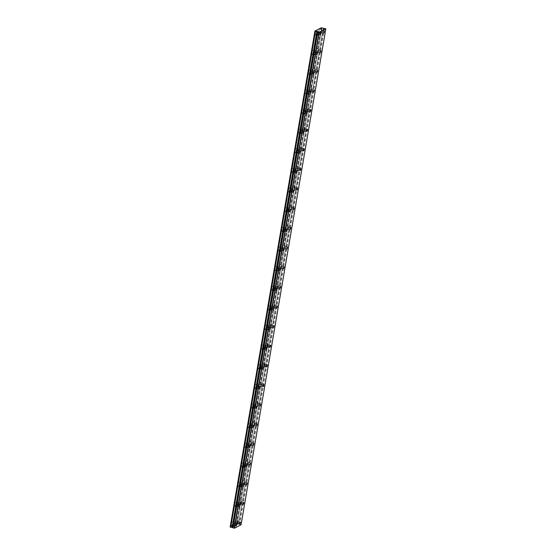 <?xml version="1.0" encoding="UTF-8"?>
<svg xmlns="http://www.w3.org/2000/svg" width="556" height="556" viewBox="0 0 556 556"><rect width="100%" height="100%" fill="white"/><g stroke="black" fill="none" stroke-linecap="round" stroke-linejoin="round"><path stroke-width="0.42" stroke-dasharray="2.78 2.08" d="M318.31 33.207L318.22 32.283L317.601 33.589L317.691 34.521L318.31 33.207M314.953 52.848L314.863 51.923L314.244 53.23L314.335 54.161L314.953 52.848M238.037 522.286L237.947 521.361L237.412 523.592L238.037 522.286M241.394 502.645L241.304 501.72L240.769 503.951L241.394 502.645M244.751 483.004L244.661 482.08L244.126 484.311L244.751 483.004M248.108 463.363L248.018 462.439L247.483 464.67L248.108 463.363M251.465 443.723L251.375 442.798L250.839 445.029L251.465 443.723M254.822 424.082L254.731 423.158L254.196 425.389L254.822 424.082M258.179 404.441L258.088 403.517L257.463 404.824L257.553 405.748L258.179 404.441M261.535 384.801L261.445 383.876L260.82 385.183L260.91 386.107L261.535 384.801M264.892 365.16L264.802 364.236L264.267 366.467L264.892 365.16M268.249 345.519L268.159 344.595L267.624 346.826L268.249 345.519M271.606 325.879L271.516 324.954L270.89 326.261L270.98 327.192L271.606 325.879M274.963 306.238L274.873 305.313L274.247 306.62L274.344 307.551L274.963 306.238M278.32 286.597L278.229 285.673L277.611 286.979L277.701 287.911L278.32 286.597M281.677 266.956L281.586 266.032L280.968 267.339L281.058 268.27L281.677 266.956M285.033 247.316L284.943 246.391L284.325 247.698L284.415 248.629L285.033 247.316M288.397 227.675L288.307 226.751L287.681 228.057L287.772 228.989L288.397 227.675M291.754 208.034L291.664 207.11L291.038 208.417L291.129 209.348L291.754 208.034M295.111 188.394L295.021 187.469L294.395 188.776L294.485 189.707L295.111 188.394M311.596 72.488L311.506 71.564L310.88 72.871L310.978 73.802L311.596 72.488M308.239 92.129L308.149 91.205L307.524 92.511L307.614 93.443L308.239 92.129M304.883 111.77L304.792 110.846L304.167 112.152L304.257 113.083L304.883 111.77M301.526 131.411L301.435 130.486L300.81 131.793L300.9 132.724L301.526 131.411M298.169 151.051L298.079 150.127L297.453 151.434L297.543 152.365L298.169 151.051M294.812 170.692L294.722 169.768L294.187 171.999L294.812 170.692M291.455 190.333L291.365 189.408L290.83 191.639L291.455 190.333M288.098 209.973L288.008 209.049L287.473 211.28L288.098 209.973M284.741 229.614L284.651 228.69L284.116 230.921L284.741 229.614M281.385 249.255L281.294 248.33L280.669 249.637L280.759 250.561L281.385 249.255M278.028 268.895L277.937 267.971L277.312 269.278L277.402 270.202L278.028 268.895M274.671 288.536L274.581 287.612L274.045 289.843L274.671 288.536M271.314 308.177L271.224 307.253L270.689 309.483L271.314 308.177M267.957 327.818L267.867 326.893L267.241 328.2L267.332 329.124L267.957 327.818M264.6 347.458L264.503 346.534L263.975 348.765L264.6 347.458M261.237 367.099L261.146 366.175L260.618 368.406L261.237 367.099M257.88 386.74L257.789 385.815L257.171 387.122L257.261 388.046L257.88 386.74M254.523 406.38L254.433 405.456L253.904 407.687L254.523 406.38M251.166 426.021L251.076 425.097L250.45 426.403L250.547 427.328L251.166 426.021M247.809 445.662L247.719 444.737L247.093 446.044L247.184 446.968L247.809 445.662M244.452 465.302L244.362 464.378L243.827 466.609L244.452 465.302M241.095 484.943L241.005 484.019L240.47 486.25L241.095 484.943M237.739 504.584L237.648 503.66L237.113 505.89L237.739 504.584M234.382 524.225L234.291 523.3L233.666 524.607L233.756 525.531L234.382 524.225M321.966 31.268L321.875 30.344L321.25 31.65L321.34 32.582L321.966 31.268M318.609 50.909L318.518 49.984L317.893 51.291L317.983 52.222L318.609 50.909M315.252 70.549L315.162 69.625L314.536 70.932L314.626 71.863L315.252 70.549M311.895 90.19L311.805 89.266L311.179 90.572L311.27 91.504L311.895 90.19M308.538 109.831L308.448 108.906L307.822 110.213L307.913 111.144L308.538 109.831M305.181 129.472L305.091 128.547L304.466 129.854L304.556 130.785L305.181 129.472M301.825 149.112L301.734 148.188L301.109 149.494L301.199 150.426L301.825 149.112M298.468 168.753L298.377 167.829L297.752 169.135L297.842 170.066L298.468 168.753M321.834 27.932L237.065 523.856L237.607 524.086L238.406 524.176L323.175 28.252M315.169 33.221A2.043 0.556 -76.6 0 1 316.274 30.9A2.043 0.556 -76.6 0 1 316.44 32.547A2.043 0.556 -76.6 0 1 315.328 34.875A2.043 0.556 -76.6 0 1 315.169 33.221M317.323 33.735A2.043 0.556 -76.6 0 1 318.428 31.407A2.043 0.556 -76.6 0 1 318.588 33.061A2.043 0.556 -76.6 0 1 317.483 35.389A2.043 0.556 -76.6 0 1 317.323 33.735M311.812 52.862A2.043 0.556 -76.6 0 1 312.917 50.54A2.043 0.556 -76.6 0 1 313.084 52.188A2.043 0.556 -76.6 0 1 311.972 54.516A2.043 0.556 -76.6 0 1 311.812 52.862M313.966 53.376A2.043 0.556 -76.6 0 1 315.071 51.048A2.043 0.556 -76.6 0 1 315.231 52.702A2.043 0.556 -76.6 0 1 314.126 55.03A2.043 0.556 -76.6 0 1 313.966 53.376M234.889 522.299A2.043 0.556 -76.6 0 1 236.001 519.971A2.043 0.556 -76.6 0 1 236.161 521.625A2.043 0.556 -76.6 0 1 235.049 523.954A2.043 0.556 -76.6 0 1 234.889 522.299M237.044 522.814A2.043 0.556 -76.6 0 1 238.156 520.486A2.043 0.556 -76.6 0 1 238.315 522.14A2.043 0.556 -76.6 0 1 237.203 524.468A2.043 0.556 -76.6 0 1 237.044 522.814M238.246 502.659A2.043 0.556 -76.6 0 1 239.358 500.33A2.043 0.556 -76.6 0 1 239.518 501.985A2.043 0.556 -76.6 0 1 238.406 504.313A2.043 0.556 -76.6 0 1 238.246 502.659M240.4 503.173A2.043 0.556 -76.6 0 1 241.512 500.845A2.043 0.556 -76.6 0 1 241.672 502.499A2.043 0.556 -76.6 0 1 240.56 504.827A2.043 0.556 -76.6 0 1 240.4 503.173M241.603 483.018A2.043 0.556 -76.6 0 1 242.715 480.697A2.043 0.556 -76.6 0 1 242.875 482.344A2.043 0.556 -76.6 0 1 241.763 484.672A2.043 0.556 -76.6 0 1 241.603 483.018M243.757 483.532A2.043 0.556 -76.6 0 1 244.869 481.204A2.043 0.556 -76.6 0 1 245.029 482.858A2.043 0.556 -76.6 0 1 243.917 485.186A2.043 0.556 -76.6 0 1 243.757 483.532M244.96 463.377A2.043 0.556 -76.6 0 1 246.072 461.056A2.043 0.556 -76.6 0 1 246.232 462.703A2.043 0.556 -76.6 0 1 245.12 465.031A2.043 0.556 -76.6 0 1 244.96 463.377M247.114 463.892A2.043 0.556 -76.6 0 1 248.226 461.563A2.043 0.556 -76.6 0 1 248.386 463.217A2.043 0.556 -76.6 0 1 247.274 465.546A2.043 0.556 -76.6 0 1 247.114 463.892M248.317 443.737A2.043 0.556 -76.6 0 1 249.429 441.415A2.043 0.556 -76.6 0 1 249.588 443.062A2.043 0.556 -76.6 0 1 248.476 445.391A2.043 0.556 -76.6 0 1 248.317 443.737M250.471 444.251A2.043 0.556 -76.6 0 1 251.583 441.923A2.043 0.556 -76.6 0 1 251.743 443.577A2.043 0.556 -76.6 0 1 250.631 445.905A2.043 0.556 -76.6 0 1 250.471 444.251M251.673 424.096A2.043 0.556 -76.6 0 1 252.785 421.775A2.043 0.556 -76.6 0 1 252.945 423.422A2.043 0.556 -76.6 0 1 251.84 425.75A2.043 0.556 -76.6 0 1 251.673 424.096M253.828 424.61A2.043 0.556 -76.6 0 1 254.94 422.282A2.043 0.556 -76.6 0 1 255.1 423.936A2.043 0.556 -76.6 0 1 253.988 426.264A2.043 0.556 -76.6 0 1 253.828 424.61M255.03 404.455A2.043 0.556 -76.6 0 1 256.142 402.134A2.043 0.556 -76.6 0 1 256.302 403.781A2.043 0.556 -76.6 0 1 255.197 406.109A2.043 0.556 -76.6 0 1 255.03 404.455M257.185 404.97A2.043 0.556 -76.6 0 1 258.297 402.641A2.043 0.556 -76.6 0 1 258.457 404.295A2.043 0.556 -76.6 0 1 257.345 406.624A2.043 0.556 -76.6 0 1 257.185 404.97M258.387 384.815A2.043 0.556 -76.6 0 1 259.499 382.493A2.043 0.556 -76.6 0 1 259.659 384.14A2.043 0.556 -76.6 0 1 258.554 386.469A2.043 0.556 -76.6 0 1 258.387 384.815M260.542 385.329A2.043 0.556 -76.6 0 1 261.654 383.001A2.043 0.556 -76.6 0 1 261.813 384.655A2.043 0.556 -76.6 0 1 260.701 386.983A2.043 0.556 -76.6 0 1 260.542 385.329M261.744 365.174A2.043 0.556 -76.6 0 1 262.856 362.853A2.043 0.556 -76.6 0 1 263.016 364.5A2.043 0.556 -76.6 0 1 261.911 366.828A2.043 0.556 -76.6 0 1 261.744 365.174M263.898 365.688A2.043 0.556 -76.6 0 1 265.01 363.36A2.043 0.556 -76.6 0 1 265.17 365.014A2.043 0.556 -76.6 0 1 264.058 367.342A2.043 0.556 -76.6 0 1 263.898 365.688M265.108 345.533A2.043 0.556 -76.6 0 1 266.213 343.212A2.043 0.556 -76.6 0 1 266.373 344.859A2.043 0.556 -76.6 0 1 265.268 347.187A2.043 0.556 -76.6 0 1 265.108 345.533M267.255 346.047A2.043 0.556 -76.6 0 1 268.367 343.719A2.043 0.556 -76.6 0 1 268.527 345.373A2.043 0.556 -76.6 0 1 267.422 347.702A2.043 0.556 -76.6 0 1 267.255 346.047M268.465 325.892A2.043 0.556 -76.6 0 1 269.57 323.571A2.043 0.556 -76.6 0 1 269.729 325.218A2.043 0.556 -76.6 0 1 268.624 327.547A2.043 0.556 -76.6 0 1 268.465 325.892M270.612 326.407A2.043 0.556 -76.6 0 1 271.724 324.078A2.043 0.556 -76.6 0 1 271.884 325.733A2.043 0.556 -76.6 0 1 270.779 328.061A2.043 0.556 -76.6 0 1 270.612 326.407M271.821 306.252A2.043 0.556 -76.6 0 1 272.926 303.93A2.043 0.556 -76.6 0 1 273.093 305.578A2.043 0.556 -76.6 0 1 271.981 307.906A2.043 0.556 -76.6 0 1 271.821 306.252M273.969 306.766A2.043 0.556 -76.6 0 1 275.081 304.438A2.043 0.556 -76.6 0 1 275.241 306.092A2.043 0.556 -76.6 0 1 274.136 308.42A2.043 0.556 -76.6 0 1 273.969 306.766M275.178 286.611A2.043 0.556 -76.6 0 1 276.283 284.29A2.043 0.556 -76.6 0 1 276.45 285.937A2.043 0.556 -76.6 0 1 275.338 288.265A2.043 0.556 -76.6 0 1 275.178 286.611M277.333 287.125A2.043 0.556 -76.6 0 1 278.438 284.797A2.043 0.556 -76.6 0 1 278.598 286.451A2.043 0.556 -76.6 0 1 277.493 288.779A2.043 0.556 -76.6 0 1 277.333 287.125M278.535 266.97A2.043 0.556 -76.6 0 1 279.64 264.649A2.043 0.556 -76.6 0 1 279.807 266.296A2.043 0.556 -76.6 0 1 278.695 268.624A2.043 0.556 -76.6 0 1 278.535 266.97M280.69 267.485A2.043 0.556 -76.6 0 1 281.795 265.156A2.043 0.556 -76.6 0 1 281.955 266.81A2.043 0.556 -76.6 0 1 280.849 269.139A2.043 0.556 -76.6 0 1 280.69 267.485M281.892 247.33A2.043 0.556 -76.6 0 1 282.997 245.008A2.043 0.556 -76.6 0 1 283.164 246.655A2.043 0.556 -76.6 0 1 282.052 248.984A2.043 0.556 -76.6 0 1 281.892 247.33M284.046 247.844A2.043 0.556 -76.6 0 1 285.152 245.516A2.043 0.556 -76.6 0 1 285.311 247.17A2.043 0.556 -76.6 0 1 284.206 249.498A2.043 0.556 -76.6 0 1 284.046 247.844M285.249 227.689A2.043 0.556 -76.6 0 1 286.361 225.368A2.043 0.556 -76.6 0 1 286.521 227.015A2.043 0.556 -76.6 0 1 285.409 229.343A2.043 0.556 -76.6 0 1 285.249 227.689M287.403 228.203A2.043 0.556 -76.6 0 1 288.508 225.875A2.043 0.556 -76.6 0 1 288.675 227.529A2.043 0.556 -76.6 0 1 287.563 229.857A2.043 0.556 -76.6 0 1 287.403 228.203M288.606 208.048A2.043 0.556 -76.6 0 1 289.718 205.727A2.043 0.556 -76.6 0 1 289.878 207.374A2.043 0.556 -76.6 0 1 288.766 209.702A2.043 0.556 -76.6 0 1 288.606 208.048M290.76 208.563A2.043 0.556 -76.6 0 1 291.865 206.234A2.043 0.556 -76.6 0 1 292.032 207.888A2.043 0.556 -76.6 0 1 290.92 210.217A2.043 0.556 -76.6 0 1 290.76 208.563M291.963 188.408A2.043 0.556 -76.6 0 1 293.075 186.086A2.043 0.556 -76.6 0 1 293.234 187.733A2.043 0.556 -76.6 0 1 292.122 190.062A2.043 0.556 -76.6 0 1 291.963 188.408M294.117 188.922A2.043 0.556 -76.6 0 1 295.222 186.594A2.043 0.556 -76.6 0 1 295.389 188.248A2.043 0.556 -76.6 0 1 294.277 190.576A2.043 0.556 -76.6 0 1 294.117 188.922M308.455 72.502A2.043 0.556 -76.6 0 1 309.56 70.181A2.043 0.556 -76.6 0 1 309.727 71.828A2.043 0.556 -76.6 0 1 308.615 74.156A2.043 0.556 -76.6 0 1 308.455 72.502M310.602 73.017A2.043 0.556 -76.6 0 1 311.714 70.688A2.043 0.556 -76.6 0 1 311.874 72.343A2.043 0.556 -76.6 0 1 310.769 74.671A2.043 0.556 -76.6 0 1 310.602 73.017M305.098 92.143A2.043 0.556 -76.6 0 1 306.203 89.822A2.043 0.556 -76.6 0 1 306.363 91.469A2.043 0.556 -76.6 0 1 305.258 93.797A2.043 0.556 -76.6 0 1 305.098 92.143M307.246 92.657A2.043 0.556 -76.6 0 1 308.358 90.329A2.043 0.556 -76.6 0 1 308.517 91.983A2.043 0.556 -76.6 0 1 307.412 94.311A2.043 0.556 -76.6 0 1 307.246 92.657M301.741 111.784A2.043 0.556 -76.6 0 1 302.846 109.462A2.043 0.556 -76.6 0 1 303.006 111.11A2.043 0.556 -76.6 0 1 301.901 113.438A2.043 0.556 -76.6 0 1 301.741 111.784M303.889 112.298A2.043 0.556 -76.6 0 1 305.001 109.97A2.043 0.556 -76.6 0 1 305.161 111.624A2.043 0.556 -76.6 0 1 304.056 113.952A2.043 0.556 -76.6 0 1 303.889 112.298M298.384 131.424A2.043 0.556 -76.6 0 1 299.489 129.103A2.043 0.556 -76.6 0 1 299.649 130.75A2.043 0.556 -76.6 0 1 298.544 133.079A2.043 0.556 -76.6 0 1 298.384 131.424M300.532 131.939A2.043 0.556 -76.6 0 1 301.644 129.611A2.043 0.556 -76.6 0 1 301.804 131.265A2.043 0.556 -76.6 0 1 300.692 133.593A2.043 0.556 -76.6 0 1 300.532 131.939M295.021 151.065A2.043 0.556 -76.6 0 1 296.133 148.744A2.043 0.556 -76.6 0 1 296.292 150.391A2.043 0.556 -76.6 0 1 295.187 152.719A2.043 0.556 -76.6 0 1 295.021 151.065M297.175 151.579A2.043 0.556 -76.6 0 1 298.287 149.251A2.043 0.556 -76.6 0 1 298.447 150.905A2.043 0.556 -76.6 0 1 297.335 153.234A2.043 0.556 -76.6 0 1 297.175 151.579M291.664 170.706A2.043 0.556 -76.6 0 1 292.776 168.385A2.043 0.556 -76.6 0 1 292.936 170.032A2.043 0.556 -76.6 0 1 291.83 172.36A2.043 0.556 -76.6 0 1 291.664 170.706M293.818 171.22A2.043 0.556 -76.6 0 1 294.93 168.892A2.043 0.556 -76.6 0 1 295.09 170.546A2.043 0.556 -76.6 0 1 293.978 172.874A2.043 0.556 -76.6 0 1 293.818 171.22M288.307 190.347A2.043 0.556 -76.6 0 1 289.419 188.025A2.043 0.556 -76.6 0 1 289.579 189.672A2.043 0.556 -76.6 0 1 288.474 192.001A2.043 0.556 -76.6 0 1 288.307 190.347M290.461 190.861A2.043 0.556 -76.6 0 1 291.573 188.533A2.043 0.556 -76.6 0 1 291.733 190.187A2.043 0.556 -76.6 0 1 290.621 192.515A2.043 0.556 -76.6 0 1 290.461 190.861M284.95 209.987A2.043 0.556 -76.6 0 1 286.062 207.666A2.043 0.556 -76.6 0 1 286.222 209.313A2.043 0.556 -76.6 0 1 285.11 211.641A2.043 0.556 -76.6 0 1 284.95 209.987M287.104 210.502A2.043 0.556 -76.6 0 1 288.216 208.173A2.043 0.556 -76.6 0 1 288.376 209.827A2.043 0.556 -76.6 0 1 287.264 212.156A2.043 0.556 -76.6 0 1 287.104 210.502M281.593 229.628A2.043 0.556 -76.6 0 1 282.705 227.307A2.043 0.556 -76.6 0 1 282.865 228.954A2.043 0.556 -76.6 0 1 281.753 231.282A2.043 0.556 -76.6 0 1 281.593 229.628M283.748 230.142A2.043 0.556 -76.6 0 1 284.86 227.814A2.043 0.556 -76.6 0 1 285.019 229.468A2.043 0.556 -76.6 0 1 283.907 231.796A2.043 0.556 -76.6 0 1 283.748 230.142M278.236 249.269A2.043 0.556 -76.6 0 1 279.348 246.947A2.043 0.556 -76.6 0 1 279.508 248.595A2.043 0.556 -76.6 0 1 278.396 250.923A2.043 0.556 -76.6 0 1 278.236 249.269M280.391 249.783A2.043 0.556 -76.6 0 1 281.503 247.455A2.043 0.556 -76.6 0 1 281.663 249.109A2.043 0.556 -76.6 0 1 280.551 251.437A2.043 0.556 -76.6 0 1 280.391 249.783M274.879 268.909A2.043 0.556 -76.6 0 1 275.991 266.588A2.043 0.556 -76.6 0 1 276.151 268.235A2.043 0.556 -76.6 0 1 275.039 270.563A2.043 0.556 -76.6 0 1 274.879 268.909M277.034 269.424A2.043 0.556 -76.6 0 1 278.146 267.095A2.043 0.556 -76.6 0 1 278.306 268.75A2.043 0.556 -76.6 0 1 277.194 271.078A2.043 0.556 -76.6 0 1 277.034 269.424M271.523 288.55A2.043 0.556 -76.6 0 1 272.635 286.229A2.043 0.556 -76.6 0 1 272.794 287.876A2.043 0.556 -76.6 0 1 271.682 290.204A2.043 0.556 -76.6 0 1 271.523 288.55M273.677 289.064A2.043 0.556 -76.6 0 1 274.789 286.736A2.043 0.556 -76.6 0 1 274.949 288.39A2.043 0.556 -76.6 0 1 273.837 290.719A2.043 0.556 -76.6 0 1 273.677 289.064M268.166 308.191A2.043 0.556 -76.6 0 1 269.278 305.87A2.043 0.556 -76.6 0 1 269.438 307.517A2.043 0.556 -76.6 0 1 268.326 309.845A2.043 0.556 -76.6 0 1 268.166 308.191M270.32 308.705A2.043 0.556 -76.6 0 1 271.425 306.377A2.043 0.556 -76.6 0 1 271.592 308.031A2.043 0.556 -76.6 0 1 270.48 310.359A2.043 0.556 -76.6 0 1 270.32 308.705M264.809 327.831A2.043 0.556 -76.6 0 1 265.921 325.51A2.043 0.556 -76.6 0 1 266.081 327.157A2.043 0.556 -76.6 0 1 264.969 329.486A2.043 0.556 -76.6 0 1 264.809 327.831M266.963 328.346A2.043 0.556 -76.6 0 1 268.068 326.018A2.043 0.556 -76.6 0 1 268.235 327.672A2.043 0.556 -76.6 0 1 267.123 330A2.043 0.556 -76.6 0 1 266.963 328.346M261.452 347.472A2.043 0.556 -76.6 0 1 262.564 345.144A2.043 0.556 -76.6 0 1 262.724 346.798A2.043 0.556 -76.6 0 1 261.612 349.126A2.043 0.556 -76.6 0 1 261.452 347.472M263.607 347.986A2.043 0.556 -76.6 0 1 264.712 345.658A2.043 0.556 -76.6 0 1 264.878 347.312A2.043 0.556 -76.6 0 1 263.766 349.641A2.043 0.556 -76.6 0 1 263.607 347.986M258.095 367.113A2.043 0.556 -76.6 0 1 259.2 364.785A2.043 0.556 -76.6 0 1 259.367 366.439A2.043 0.556 -76.6 0 1 258.255 368.767A2.043 0.556 -76.6 0 1 258.095 367.113M260.25 367.627A2.043 0.556 -76.6 0 1 261.355 365.299A2.043 0.556 -76.6 0 1 261.515 366.953A2.043 0.556 -76.6 0 1 260.41 369.281A2.043 0.556 -76.6 0 1 260.25 367.627M254.738 386.754A2.043 0.556 -76.6 0 1 255.843 384.425A2.043 0.556 -76.6 0 1 256.01 386.079A2.043 0.556 -76.6 0 1 254.898 388.408A2.043 0.556 -76.6 0 1 254.738 386.754M256.893 387.268A2.043 0.556 -76.6 0 1 257.998 384.94A2.043 0.556 -76.6 0 1 258.158 386.594A2.043 0.556 -76.6 0 1 257.053 388.922A2.043 0.556 -76.6 0 1 256.893 387.268M251.381 406.394A2.043 0.556 -76.6 0 1 252.487 404.066A2.043 0.556 -76.6 0 1 252.653 405.72A2.043 0.556 -76.6 0 1 251.541 408.048A2.043 0.556 -76.6 0 1 251.381 406.394M253.536 406.909A2.043 0.556 -76.6 0 1 254.641 404.58A2.043 0.556 -76.6 0 1 254.801 406.234A2.043 0.556 -76.6 0 1 253.696 408.563A2.043 0.556 -76.6 0 1 253.536 406.909M248.025 426.035A2.043 0.556 -76.6 0 1 249.13 423.707A2.043 0.556 -76.6 0 1 249.29 425.361A2.043 0.556 -76.6 0 1 248.184 427.689A2.043 0.556 -76.6 0 1 248.025 426.035M250.172 426.549A2.043 0.556 -76.6 0 1 251.284 424.221A2.043 0.556 -76.6 0 1 251.444 425.875A2.043 0.556 -76.6 0 1 250.339 428.203A2.043 0.556 -76.6 0 1 250.172 426.549M244.668 445.676A2.043 0.556 -76.6 0 1 245.773 443.347A2.043 0.556 -76.6 0 1 245.933 445.002A2.043 0.556 -76.6 0 1 244.828 447.33A2.043 0.556 -76.6 0 1 244.668 445.676M246.815 446.19A2.043 0.556 -76.6 0 1 247.927 443.862A2.043 0.556 -76.6 0 1 248.087 445.516A2.043 0.556 -76.6 0 1 246.982 447.844A2.043 0.556 -76.6 0 1 246.815 446.19M241.311 465.316A2.043 0.556 -76.6 0 1 242.416 462.988A2.043 0.556 -76.6 0 1 242.576 464.642A2.043 0.556 -76.6 0 1 241.471 466.97A2.043 0.556 -76.6 0 1 241.311 465.316M243.458 465.831A2.043 0.556 -76.6 0 1 244.57 463.502A2.043 0.556 -76.6 0 1 244.73 465.157A2.043 0.556 -76.6 0 1 243.625 467.485A2.043 0.556 -76.6 0 1 243.458 465.831M237.947 484.957A2.043 0.556 -76.6 0 1 239.059 482.629A2.043 0.556 -76.6 0 1 239.219 484.283A2.043 0.556 -76.6 0 1 238.114 486.611A2.043 0.556 -76.6 0 1 237.947 484.957M240.102 485.471A2.043 0.556 -76.6 0 1 241.214 483.143A2.043 0.556 -76.6 0 1 241.373 484.797A2.043 0.556 -76.6 0 1 240.261 487.125A2.043 0.556 -76.6 0 1 240.102 485.471M234.59 504.598A2.043 0.556 -76.6 0 1 235.702 502.27A2.043 0.556 -76.6 0 1 235.862 503.924A2.043 0.556 -76.6 0 1 234.757 506.252A2.043 0.556 -76.6 0 1 234.59 504.598M236.745 505.112A2.043 0.556 -76.6 0 1 237.857 502.784A2.043 0.556 -76.6 0 1 238.017 504.438A2.043 0.556 -76.6 0 1 236.905 506.766A2.043 0.556 -76.6 0 1 236.745 505.112M231.233 524.238A2.043 0.556 -76.6 0 1 232.345 521.91A2.043 0.556 -76.6 0 1 232.505 523.564A2.043 0.556 -76.6 0 1 231.4 525.893A2.043 0.556 -76.6 0 1 231.233 524.238M233.388 524.753A2.043 0.556 -76.6 0 1 234.5 522.425A2.043 0.556 -76.6 0 1 234.66 524.079A2.043 0.556 -76.6 0 1 233.548 526.407A2.043 0.556 -76.6 0 1 233.388 524.753M318.817 31.282A2.043 0.556 -76.6 0 1 319.929 28.961A2.043 0.556 -76.6 0 1 320.089 30.608A2.043 0.556 -76.6 0 1 318.984 32.936A2.043 0.556 -76.6 0 1 318.817 31.282M320.972 31.796A2.043 0.556 -76.6 0 1 322.084 29.468A2.043 0.556 -76.6 0 1 322.244 31.122A2.043 0.556 -76.6 0 1 321.132 33.45A2.043 0.556 -76.6 0 1 320.972 31.796M315.46 50.923A2.043 0.556 -76.6 0 1 316.572 48.601A2.043 0.556 -76.6 0 1 316.732 50.248A2.043 0.556 -76.6 0 1 315.627 52.577A2.043 0.556 -76.6 0 1 315.46 50.923M317.615 51.437A2.043 0.556 -76.6 0 1 318.727 49.109A2.043 0.556 -76.6 0 1 318.887 50.763A2.043 0.556 -76.6 0 1 317.775 53.091A2.043 0.556 -76.6 0 1 317.615 51.437M312.104 70.563A2.043 0.556 -76.6 0 1 313.216 68.242A2.043 0.556 -76.6 0 1 313.375 69.889A2.043 0.556 -76.6 0 1 312.27 72.217A2.043 0.556 -76.6 0 1 312.104 70.563M314.258 71.078A2.043 0.556 -76.6 0 1 315.37 68.749A2.043 0.556 -76.6 0 1 315.53 70.403A2.043 0.556 -76.6 0 1 314.418 72.732A2.043 0.556 -76.6 0 1 314.258 71.078M308.747 90.204A2.043 0.556 -76.6 0 1 309.859 87.883A2.043 0.556 -76.6 0 1 310.019 89.53A2.043 0.556 -76.6 0 1 308.907 91.858A2.043 0.556 -76.6 0 1 308.747 90.204M310.901 90.718A2.043 0.556 -76.6 0 1 312.013 88.39A2.043 0.556 -76.6 0 1 312.173 90.044A2.043 0.556 -76.6 0 1 311.061 92.372A2.043 0.556 -76.6 0 1 310.901 90.718M305.39 109.845A2.043 0.556 -76.6 0 1 306.502 107.523A2.043 0.556 -76.6 0 1 306.662 109.171A2.043 0.556 -76.6 0 1 305.55 111.499A2.043 0.556 -76.6 0 1 305.39 109.845M307.544 110.359A2.043 0.556 -76.6 0 1 308.656 108.031A2.043 0.556 -76.6 0 1 308.816 109.685A2.043 0.556 -76.6 0 1 307.704 112.013A2.043 0.556 -76.6 0 1 307.544 110.359M302.033 129.485A2.043 0.556 -76.6 0 1 303.145 127.164A2.043 0.556 -76.6 0 1 303.305 128.811A2.043 0.556 -76.6 0 1 302.193 131.14A2.043 0.556 -76.6 0 1 302.033 129.485M304.188 130A2.043 0.556 -76.6 0 1 305.3 127.671A2.043 0.556 -76.6 0 1 305.459 129.326A2.043 0.556 -76.6 0 1 304.347 131.654A2.043 0.556 -76.6 0 1 304.188 130M298.676 149.126A2.043 0.556 -76.6 0 1 299.788 146.805A2.043 0.556 -76.6 0 1 299.948 148.452A2.043 0.556 -76.6 0 1 298.836 150.78A2.043 0.556 -76.6 0 1 298.676 149.126M300.831 149.64A2.043 0.556 -76.6 0 1 301.943 147.312A2.043 0.556 -76.6 0 1 302.103 148.966A2.043 0.556 -76.6 0 1 300.991 151.295A2.043 0.556 -76.6 0 1 300.831 149.64M295.319 168.767A2.043 0.556 -76.6 0 1 296.431 166.446A2.043 0.556 -76.6 0 1 296.591 168.093A2.043 0.556 -76.6 0 1 295.479 170.421A2.043 0.556 -76.6 0 1 295.319 168.767M297.474 169.281A2.043 0.556 -76.6 0 1 298.586 166.953A2.043 0.556 -76.6 0 1 298.746 168.607A2.043 0.556 -76.6 0 1 297.634 170.935A2.043 0.556 -76.6 0 1 297.474 169.281M323.251 28.259L238.406 524.176M238.482 524.183L241.082 524.746M230.149 527.046L236.404 523.724L237.016 523.835L321.785 27.911M325.691 28.717L240.922 524.642M236.404 523.724L321.18 27.8M324.447 28.419L239.678 524.35M236.599 523.738L321.368 27.807M323.807 28.391L239.038 524.315M320.617 32.853L318.22 32.283M317.261 52.493L314.863 51.923M240.338 521.931L237.947 521.361M243.695 502.29L241.304 501.72M247.052 482.65L244.661 482.08M250.409 463.009L248.018 462.439M253.765 443.368L251.375 442.798M257.122 423.728L254.731 423.158M260.479 404.087L258.088 403.517M263.836 384.446L261.445 383.876M267.193 364.805L264.802 364.236M270.55 345.165L268.159 344.595M273.906 325.524L271.516 324.954M277.27 305.883L274.873 305.313M280.627 286.243L278.229 285.673M283.984 266.602L281.586 266.032M287.341 246.961L284.943 246.391M290.698 227.321L288.307 226.751M294.055 207.68L291.664 207.11M297.411 188.039L295.021 187.469M313.904 72.134L311.506 71.564M310.54 91.775L308.149 91.205M307.183 111.415L304.792 110.846M303.826 131.056L301.435 130.486M300.469 150.697L298.079 150.127M297.112 170.338L294.722 169.768M293.756 189.978L291.365 189.408M290.399 209.619L288.008 209.049M287.042 229.26L284.651 228.69M283.685 248.9L281.294 248.33M280.328 268.541L277.937 267.971M276.971 288.182L274.581 287.612M273.615 307.822L271.224 307.253M270.258 327.463L267.867 326.893M266.901 347.104L264.503 346.534M263.544 366.745L261.146 366.175M260.187 386.385L257.789 385.815M256.83 406.026L254.433 405.456M253.473 425.667L251.076 425.097M250.11 445.307L247.719 444.737M246.753 464.948L244.362 464.378M243.396 484.589L241.005 484.019M240.039 504.229L237.648 503.66M236.682 523.87L234.291 523.3M324.266 30.914L321.875 30.344M320.909 50.554L318.518 49.984M317.552 70.195L315.162 69.625M314.196 89.836L311.805 89.266M310.839 109.476L308.448 108.906M307.482 129.117L305.091 128.547M304.125 148.758L301.734 148.188M300.768 168.398L298.377 167.829M318.428 31.407L316.274 30.9M315.071 51.048L312.917 50.54M238.156 520.486L236.001 519.971M241.512 500.845L239.358 500.33M244.869 481.204L242.715 480.697M248.226 461.563L246.072 461.056M251.583 441.923L249.429 441.415M254.94 422.282L252.785 421.775M258.297 402.641L256.142 402.134M261.654 383.001L259.499 382.493M265.01 363.36L262.856 362.853M268.367 343.719L266.213 343.212M271.724 324.078L269.57 323.571M275.081 304.438L272.926 303.93M278.438 284.797L276.283 284.29M281.795 265.156L279.64 264.649M285.152 245.516L282.997 245.008M288.508 225.875L286.361 225.368M291.865 206.234L289.718 205.727M295.222 186.594L293.075 186.086M311.714 70.688L309.56 70.181M308.358 90.329L306.203 89.822M305.001 109.97L302.846 109.462M301.644 129.611L299.489 129.103M298.287 149.251L296.133 148.744M294.93 168.892L292.776 168.385M291.573 188.533L289.419 188.025M288.216 208.173L286.062 207.666M284.86 227.814L282.705 227.307M281.503 247.455L279.348 246.947M278.146 267.095L275.991 266.588M274.789 286.736L272.635 286.229M271.425 306.377L269.278 305.87M268.068 326.018L265.921 325.51M264.712 345.658L262.564 345.144M261.355 365.299L259.2 364.785M257.998 384.94L255.843 384.425M254.641 404.58L252.487 404.066M251.284 424.221L249.13 423.707M247.927 443.862L245.773 443.347M244.57 463.502L242.416 462.988M241.214 483.143L239.059 482.629M237.857 502.784L235.702 502.27M234.5 522.425L232.345 521.91M322.084 29.468L319.929 28.961M318.727 49.109L316.572 48.601M315.37 68.749L313.216 68.242M312.013 88.39L309.859 87.883M308.656 108.031L306.502 107.523M305.3 127.671L303.145 127.164M301.943 147.312L299.788 146.805M298.586 166.953L296.431 166.446M320.082 35.091L317.691 34.521M316.725 54.731L314.335 54.161M239.803 524.169L237.412 523.592M243.16 504.528L240.769 503.951M246.516 484.888L244.126 484.311M249.873 465.247L247.483 464.67M253.23 445.606L250.839 445.029M256.587 425.965L254.196 425.389M259.944 406.325L257.553 405.748M263.308 386.684L260.91 386.107M266.665 367.043L264.267 366.467M270.021 347.403L267.624 346.826M273.378 327.762L270.98 327.192M276.735 308.121L274.344 307.551M280.092 288.481L277.701 287.911M283.449 268.84L281.058 268.27M286.806 249.199L284.415 248.629M290.162 229.558L287.772 228.989M293.519 209.918L291.129 209.348M296.876 190.277L294.485 189.707M313.369 74.372L310.978 73.802M310.012 94.013L307.614 93.443M306.655 113.653L304.257 113.083M303.298 133.294L300.9 132.724M299.941 152.935L297.543 152.365M296.577 172.575L294.187 171.999M293.22 192.216L290.83 191.639M289.864 211.857L287.473 211.28M286.507 231.498L284.116 230.921M283.15 251.138L280.759 250.561M279.793 270.779L277.402 270.202M276.436 290.42L274.045 289.843M273.079 310.06L270.689 309.483M269.723 329.701L267.332 329.124M266.366 349.342L263.975 348.765M263.009 368.982L260.618 368.406M259.652 388.623L257.261 388.046M256.295 408.264L253.904 407.687M252.938 427.905L250.547 427.328M249.581 447.545L247.184 446.968M246.225 467.186L243.827 466.609M242.868 486.827L240.47 486.25M239.511 506.467L237.113 505.89M236.147 526.108L233.756 525.531M323.738 33.151L321.34 32.582M320.374 52.792L317.983 52.222M317.017 72.433L314.626 71.863M313.66 92.074L311.27 91.504M310.304 111.714L307.913 111.144M306.947 131.355L304.556 130.785M303.59 150.996L301.199 150.426M300.233 170.636L297.842 170.066M317.483 35.389L315.328 34.875M314.126 55.03L311.972 54.516M237.203 524.468L235.049 523.954M240.56 504.827L238.406 504.313M243.917 485.186L241.763 484.672M247.274 465.546L245.12 465.031M250.631 445.905L248.476 445.391M253.988 426.264L251.84 425.75M257.345 406.624L255.197 406.109M260.701 386.983L258.554 386.469M264.058 367.342L261.911 366.828M267.422 347.702L265.268 347.187M270.779 328.061L268.624 327.547M274.136 308.42L271.981 307.906M277.493 288.779L275.338 288.265M280.849 269.139L278.695 268.624M284.206 249.498L282.052 248.984M287.563 229.857L285.409 229.343M290.92 210.217L288.766 209.702M294.277 190.576L292.122 190.062M310.769 74.671L308.615 74.156M307.412 94.311L305.258 93.797M304.056 113.952L301.901 113.438M300.692 133.593L298.544 133.079M297.335 153.234L295.187 152.719M293.978 172.874L291.83 172.36M290.621 192.515L288.474 192.001M287.264 212.156L285.11 211.641M283.907 231.796L281.753 231.282M280.551 251.437L278.396 250.923M277.194 271.078L275.039 270.563M273.837 290.719L271.682 290.204M270.48 310.359L268.326 309.845M267.123 330L264.969 329.486M263.766 349.641L261.612 349.126M260.41 369.281L258.255 368.767M257.053 388.922L254.898 388.408M253.696 408.563L251.541 408.048M250.339 428.203L248.184 427.689M246.982 447.844L244.828 447.33M243.625 467.485L241.471 466.97M240.261 487.125L238.114 486.611M236.905 506.766L234.757 506.252M233.548 526.407L231.4 525.893M321.132 33.45L318.984 32.936M317.775 53.091L315.627 52.577M314.418 72.732L312.27 72.217M311.061 92.372L308.907 91.858M307.704 112.013L305.55 111.499M304.347 131.654L302.193 131.14M300.991 151.295L298.836 150.78M297.634 170.935L295.479 170.421"/><path stroke-width="0.83" d="M320.708 33.777L320.617 32.853L319.992 34.159L320.082 35.091L320.708 33.777M317.351 53.418L317.261 52.493L316.635 53.8L316.725 54.731L317.351 53.418M240.428 522.855L240.338 521.931L239.712 523.238L239.803 524.169L240.428 522.855M243.785 503.215L243.695 502.29L243.069 503.597L243.16 504.528L243.785 503.215M247.142 483.574L247.052 482.65L246.426 483.956L246.516 484.888L247.142 483.574M250.499 463.933L250.409 463.009L249.783 464.316L249.873 465.247L250.499 463.933M253.856 444.293L253.765 443.368L253.14 444.675L253.23 445.606L253.856 444.293M257.213 424.652L257.122 423.728L256.497 425.034L256.587 425.965L257.213 424.652M260.569 405.011L260.479 404.087L259.854 405.393L259.944 406.325L260.569 405.011M263.926 385.371L263.836 384.446L263.21 385.753L263.308 386.684L263.926 385.371M267.283 365.73L267.193 364.805L266.574 366.112L266.665 367.043L267.283 365.73M270.64 346.089L270.55 345.165L269.931 346.471L270.021 347.403L270.64 346.089M274.004 326.448L273.906 325.524L273.378 327.762L274.004 326.448M277.361 306.808L277.27 305.883L276.645 307.19L276.735 308.121L277.361 306.808M280.717 287.167L280.627 286.243L280.002 287.549L280.092 288.481L280.717 287.167M284.074 267.526L283.984 266.602L283.358 267.909L283.449 268.84L284.074 267.526M287.431 247.886L287.341 246.961L286.715 248.268L286.806 249.199L287.431 247.886M290.788 228.245L290.698 227.321L290.072 228.627L290.162 229.558L290.788 228.245M294.145 208.604L294.055 207.68L293.429 208.986L293.519 209.918L294.145 208.604M297.502 188.964L297.411 188.039L296.786 189.346L296.876 190.277L297.502 188.964M313.994 73.058L313.904 72.134L313.278 73.441L313.369 74.372L313.994 73.058M310.637 92.699L310.54 91.775L310.012 94.013L310.637 92.699M307.273 112.34L307.183 111.415L306.565 112.722L306.655 113.653L307.273 112.34M303.917 131.981L303.826 131.056L303.208 132.363L303.298 133.294L303.917 131.981M300.56 151.621L300.469 150.697L299.844 152.003L299.941 152.935L300.56 151.621M297.203 171.262L297.112 170.338L296.487 171.644L296.577 172.575L297.203 171.262M293.846 190.903L293.756 189.978L293.13 191.285L293.22 192.216L293.846 190.903M290.489 210.543L290.399 209.619L289.773 210.926L289.864 211.857L290.489 210.543M287.132 230.184L287.042 229.26L286.416 230.566L286.507 231.498L287.132 230.184M283.775 249.825L283.685 248.9L283.06 250.207L283.15 251.138L283.775 249.825M280.419 269.465L280.328 268.541L279.703 269.848L279.793 270.779L280.419 269.465M277.062 289.106L276.971 288.182L276.346 289.488L276.436 290.42L277.062 289.106M273.705 308.747L273.615 307.822L272.989 309.129L273.079 310.06L273.705 308.747M270.348 328.387L270.258 327.463L269.632 328.77L269.723 329.701L270.348 328.387M266.991 348.028L266.901 347.104L266.275 348.41L266.366 349.342L266.991 348.028M263.634 367.669L263.544 366.745L262.918 368.051L263.009 368.982L263.634 367.669M260.277 387.31L260.187 386.385L259.562 387.692L259.652 388.623L260.277 387.31M256.921 406.95L256.83 406.026L256.205 407.333L256.295 408.264L256.921 406.95M253.564 426.591L253.473 425.667L252.848 426.973L252.938 427.905L253.564 426.591M250.2 446.232L250.11 445.307L249.491 446.614L249.581 447.545L250.2 446.232M246.843 465.872L246.753 464.948L246.134 466.255L246.225 467.186L246.843 465.872M243.486 485.513L243.396 484.589L242.777 485.895L242.868 486.827L243.486 485.513M240.129 505.154L240.039 504.229L239.414 505.536L239.511 506.467L240.129 505.154M236.773 524.794L236.682 523.87L236.057 525.177L236.147 526.108L236.773 524.794M324.356 31.838L324.266 30.914L323.641 32.22L323.738 33.151L324.356 31.838M321 51.479L320.909 50.554L320.284 51.861L320.374 52.792L321 51.479M317.643 71.119L317.552 70.195L316.927 71.502L317.017 72.433L317.643 71.119M314.286 90.76L314.196 89.836L313.57 91.142L313.66 92.074L314.286 90.76M310.929 110.401L310.839 109.476L310.213 110.783L310.304 111.714L310.929 110.401M307.572 130.041L307.482 129.117L306.856 130.424L306.947 131.355L307.572 130.041M304.215 149.682L304.125 148.758L303.5 150.064L303.59 150.996L304.215 149.682M300.859 169.323L300.768 168.398L300.143 169.705L300.233 170.636L300.859 169.323M234.569 528.2L232.123 527.554L316.899 31.629L314.918 31.122L321.18 27.8L325.851 28.815L241.082 524.746L234.569 528.2L319.339 32.276L325.851 28.815M316.899 31.629L319.339 32.276M234.25 528.186L319.019 32.255M316.844 31.609L232.123 527.554M232.074 527.533L230.74 527.213L315.509 31.289M315.433 31.282L230.74 527.213M230.664 527.206L230.149 527.046L314.918 31.122M233.006 527.887L317.775 31.963M315.016 31.178L230.247 527.109M232.686 527.693L317.455 31.761"/></g></svg>
